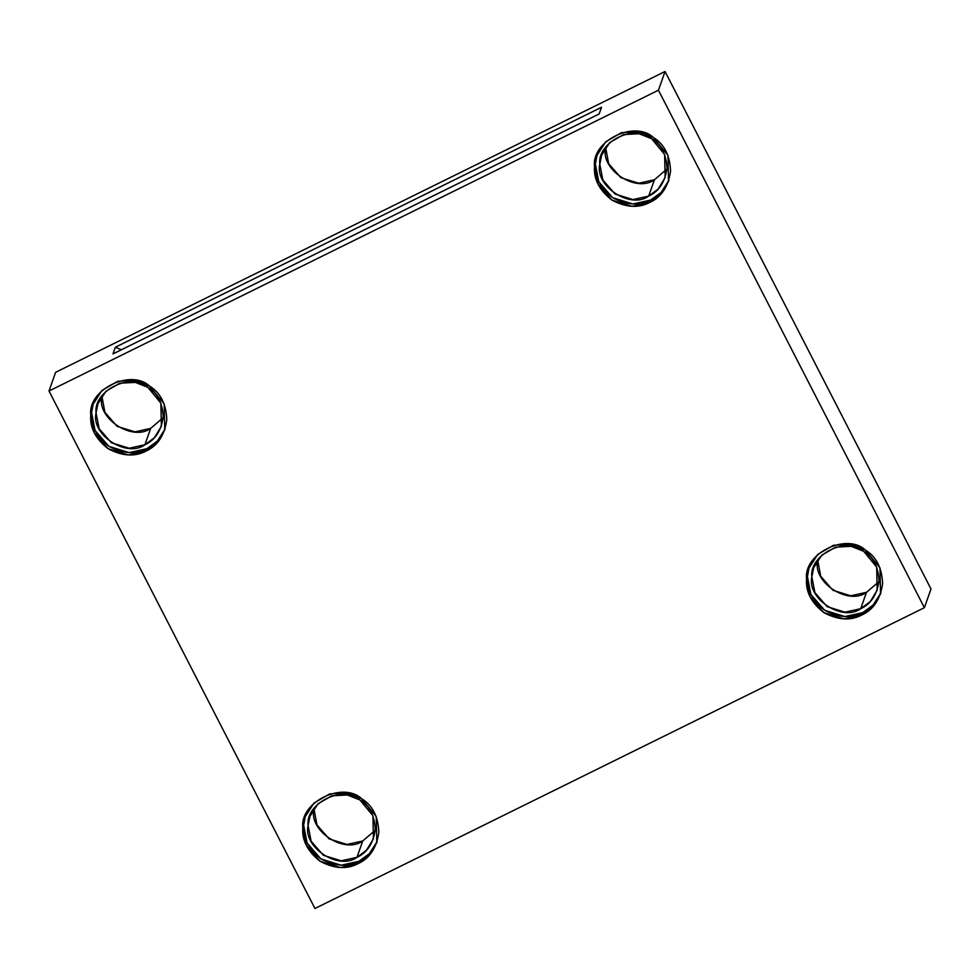 <?xml version="1.0" encoding="UTF-8"?>
<svg xmlns="http://www.w3.org/2000/svg" width="980" height="980" viewBox="0 0 980 980"><rect width="100%" height="100%" fill="white"/><g stroke="black" fill="none" stroke-linecap="round" stroke-linejoin="round"><path stroke-width="1.47" d="M601.512 107.273L115.371 347.226L121.434 349.75L115.371 347.226L113.006 353.902L599.16 113.962L601.512 107.273L599.16 113.962L113.006 353.902L115.371 347.226L601.512 107.273M313.882 809.198C308.688 831.065 344.568 854.413 362.723 840.987L375.193 830.281L362.723 840.987L356.941 857.353L366.422 850.322L373.417 838.843L372.927 815.74L359.954 799.974L347.361 794.976L331.828 795.785L317.937 803.87L309.913 816.401L308.088 825.564L311.15 841.257L323.363 855.283L341.212 860.808L356.941 857.353L362.723 840.987L346.994 844.454L329.145 838.929L316.932 824.891L313.906 808.623M358.962 861.285L369.313 853.739L377.178 841.502L369.313 853.739L358.962 861.285L341.15 865.205L320.95 858.946L307.12 843.057L303.653 825.295L305.319 816.095L303.653 825.295C302.575 837.79 308.345 848.999 320.95 858.946C335.16 866.455 347.827 867.239 358.962 861.285L358.129 863.613L368.872 855.663L376.786 842.678L376.234 816.512L361.547 798.639L347.288 792.992L329.709 793.91L313.968 803.073L304.89 817.259L302.82 827.635L306.287 845.397L320.117 861.285L340.329 867.545L358.129 863.613L358.962 861.285M356.941 857.353C338.786 870.779 302.894 847.431 308.088 825.564C305.221 803.208 343.331 784.404 359.954 799.974C369.57 805.793 374.654 815.691 375.23 829.692C373.196 843.523 367.096 852.735 356.941 857.353M101.834 396.618C96.64 418.485 132.533 441.833 150.675 428.395L163.158 417.688L150.675 428.395L144.893 444.761L154.387 437.741L161.369 426.263L160.879 403.16L147.919 387.382L135.326 382.396L119.793 383.204L105.901 391.29L97.878 403.821L96.052 412.984L99.115 428.664L111.328 442.703L129.176 448.228L144.893 444.761L150.675 428.395L134.958 431.862L117.11 426.337L104.897 412.31L101.871 396.03M146.914 448.693L157.278 441.147L165.142 428.909L157.278 441.147L146.914 448.693L129.115 452.613L108.903 446.366L95.072 430.477L91.606 412.715L93.272 403.515L91.606 412.715C90.54 425.198 96.297 436.418 108.903 446.366C123.125 453.875 135.791 454.647 146.914 448.693L146.094 451.033L156.837 443.083L164.75 430.085L164.199 403.919L149.511 386.059L135.252 380.412L117.661 381.33L101.932 390.481L92.843 404.679L90.785 415.042L94.252 432.805L108.082 448.705L128.282 454.953L146.094 451.033L146.914 448.693M144.893 444.761C126.751 458.199 90.858 434.838 96.052 412.984C93.186 390.628 131.296 371.812 147.919 387.382C157.523 393.201 162.619 403.111 163.195 417.1C161.149 430.93 155.061 440.155 144.893 444.761M605.591 147.98C600.397 169.834 636.289 193.183 654.444 179.757L666.914 169.05L654.444 179.757L648.65 196.123L658.144 189.091L665.126 177.613L664.636 154.509L651.676 138.744L639.083 133.746L623.549 134.554L609.658 142.639L601.634 155.171L599.809 164.334L602.872 180.026L615.085 194.052L632.933 199.577L648.65 196.123L654.444 179.757L638.715 183.223L620.867 177.699L608.654 163.66L605.628 147.392M650.671 200.055L661.035 192.509L668.899 180.271L661.035 192.509L650.671 200.055L632.872 203.975L612.659 197.715L598.829 181.827L595.375 164.064L597.041 154.865L595.375 164.064C594.297 176.559 600.054 187.78 612.659 197.715C626.882 205.224 639.548 206.008 650.671 200.055L649.85 202.395L660.594 194.432L668.507 181.447L667.956 155.281L653.268 137.421L639.009 131.761L621.418 132.68L605.689 141.843L596.6 156.028L594.542 166.404L598.008 184.167L611.839 200.055L632.039 206.315L649.85 202.395L650.671 200.055M648.65 196.123C630.508 209.549 594.615 186.2 599.809 164.334C596.943 141.978 635.052 123.174 651.676 138.744C661.292 144.562 666.376 154.46 666.951 168.462C664.918 182.292 658.817 191.517 648.65 196.123M817.639 560.56C812.445 582.426 848.325 605.775 866.479 592.337L878.95 581.63L866.479 592.337L860.697 608.702L870.179 601.683L877.173 590.205L876.683 567.101L863.711 551.324L851.118 546.326L835.585 547.146L821.693 555.231L813.67 567.763L811.857 576.926L814.907 592.606L827.12 606.645L844.968 612.169L860.697 608.702L866.479 592.337L850.75 595.803L832.914 590.279L820.701 576.24L817.675 559.972M862.719 612.635L873.07 605.089L880.934 592.851L873.07 605.089L862.719 612.635L844.907 616.555L824.707 610.307L810.877 594.407L807.41 576.644L809.076 567.457L807.41 576.644C806.332 589.139 812.102 600.36 824.707 610.307C838.917 617.817 851.596 618.588 862.719 612.635L861.886 614.975L872.629 607.024L880.542 594.027L879.991 567.861L865.316 550.001L851.044 544.341L833.466 545.272L817.736 554.423L808.647 568.608L806.577 578.984L810.043 596.747L823.874 612.635L844.086 618.895L861.886 614.975L862.719 612.635M860.697 608.702C842.543 622.129 806.663 598.78 811.857 576.926C808.99 554.57 847.088 535.754 863.711 551.324C873.327 557.142 878.423 567.053 878.986 581.042C876.953 594.872 870.853 604.096 860.697 608.702M931 588.98L924.385 607.686L314.948 908.497L924.385 607.686L658.438 90.209L49 391.02L314.948 908.497L49 391.02L55.615 372.314L665.053 71.503L658.438 90.209L924.385 607.686L931 588.98L665.053 71.503L931 588.98M861.886 614.975C850.763 620.928 838.096 620.144 823.874 612.635C811.269 602.7 805.511 591.479 806.577 578.984C803.343 553.676 846.487 532.373 865.316 550.001C876.194 556.591 881.963 567.812 882.613 583.651C880.297 599.319 873.388 609.756 861.886 614.975M649.85 202.395C638.727 208.336 626.049 207.564 611.839 200.055C599.233 190.108 593.464 178.899 594.542 166.404C591.295 141.083 634.452 119.793 653.268 137.421C664.158 144.011 669.916 155.22 670.565 171.071C668.262 186.727 661.353 197.176 649.85 202.395M146.094 451.033C134.971 456.986 122.292 456.215 108.082 448.705C95.477 438.758 89.707 427.537 90.785 415.042C87.538 389.734 130.695 368.431 149.511 386.059C160.389 392.649 166.159 403.87 166.808 419.71C164.505 435.377 157.596 445.814 146.094 451.033M358.129 863.613C347.006 869.566 334.339 868.795 320.117 861.285C307.512 851.338 301.754 840.13 302.82 827.635C299.574 802.314 342.731 781.023 361.547 798.639C372.437 805.242 378.194 816.45 378.844 832.302C376.541 847.957 369.632 858.407 358.129 863.613M55.615 372.314L49 391.02L658.438 90.209L665.053 71.503L55.615 372.314"/></g></svg>
